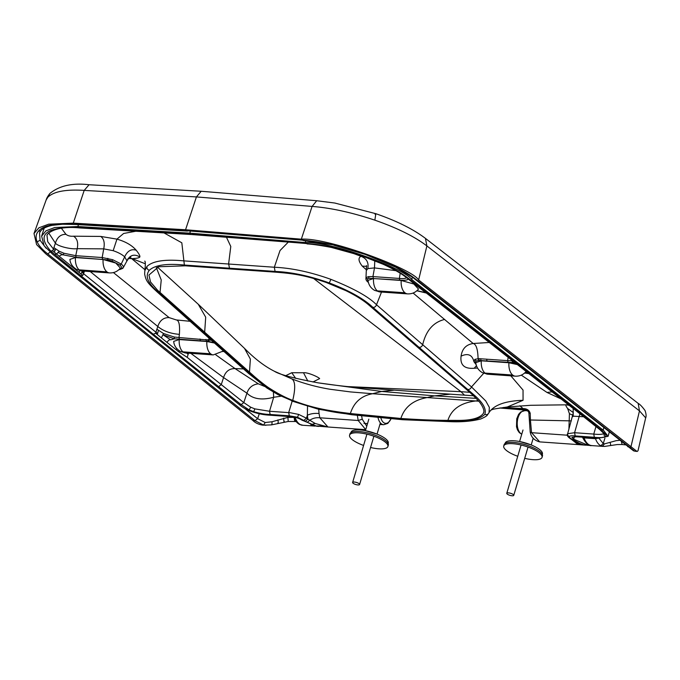 <?xml version="1.0" encoding="UTF-8"?>
<svg xmlns="http://www.w3.org/2000/svg" width="680" height="680" viewBox="0 0 680 680"><rect width="100%" height="100%" fill="white"/><g stroke="black" fill="none" stroke-linecap="round" stroke-linejoin="round"><path stroke-width="1.02" d="M390.983 418.82A10.489 5.95 -86 0 1 380.885 417.928M388.127 443.606L388.254 443.181A19.371 5.797 -163.5 0 0 376.975 434.087A19.371 5.797 -163.5 0 0 365.508 430.695A19.371 5.797 -163.5 0 0 351.101 432.174L350.974 432.607M387.898 446.513L388.288 445.179A19.975 5.976 -163.5 0 0 379.278 436.942A19.975 5.976 -163.5 0 0 359.108 431.528A19.975 5.976 -163.5 0 0 349.979 433.832L349.588 435.166A19.975 5.976 16.5 0 1 358.717 432.854A19.975 5.976 16.5 0 1 378.879 438.277A19.975 5.976 16.5 0 1 387.898 446.513A19.975 5.976 16.5 0 1 370.558 447.5M363.587 445.442A19.975 5.976 16.5 0 1 349.588 435.166M285.812 375.632L291.771 372.725L295.698 378.394M469.71 392.309L460.955 391.671L313.574 278.451M619.752 440.3L616.199 440.665L604.494 443.887L603.27 443.538L604.919 438.141M294.278 417.384L287.895 417.392L271.966 421.77L265.225 422.526L257.626 418.693L244.613 408.332M46.138 248.268L40.078 240.252L39.517 232.892L40.774 230.834M302.481 240.167L186.813 230.758L302.481 240.167C312.197 240.907 322.609 242.522 333.719 245.012L365.135 254.371M365.364 254.235L396.134 267.129C403.435 270.784 409.564 274.49 414.511 278.239L416.576 279.828L415.497 279.514M416.576 279.828L634.635 451.154L637.177 451.452L638.001 450.798L645.677 417.868C646.399 416.296 646.187 413.856 645.057 410.558C642.175 406.64 639.888 404.251 638.18 403.393L639.481 410.89L645.677 417.851M348.466 386.631L460.955 391.671L464.483 395.156M312.927 381.981L319.642 378.607C318.163 376.813 307.19 372.104 303.51 372.759L307.836 381.055M583.84 437.283L584.043 437.894L582.488 437.283C585.701 443.351 588.752 446.114 591.642 445.587L603.364 446.412M597.729 438.252L595.485 438.693C596.793 442.246 598.562 444.592 600.797 445.748L604.409 446.445L617.193 444.567L622.14 444.516L621.367 441.583M265.923 425.28L263.56 425.059L255 420.682L257.626 418.693L259.275 413.738M265.225 422.526L263.56 425.051L262.31 425.068C258.341 424.32 255.221 422.807 252.943 420.537L255 420.682L47.753 253.886C42.288 249.602 38.752 245.599 37.154 241.876L40.078 240.252M37.154 241.876C35.436 237.745 35.836 234.2 38.343 231.234C40.647 228.446 44.77 226.406 50.711 225.105C56.253 223.975 63.087 223.601 71.222 223.983L75.353 224.468L62.45 224.238L52.054 225.377M252.943 420.537L45.67 253.725L36.592 244.596L34 233.503L38.93 227.783L48.645 224.196L73.287 223.133L185.555 229.755L301.333 239.173C326.918 237.192 412.207 268.464 418.625 279.964L636.965 451.418L634.635 451.154M296.556 417.673L295.128 417.571C296.412 421.115 298.172 423.462 300.407 424.618L302.872 425.238M34 233.503L46.155 199.963L47.889 197.174C53.762 191.488 65.858 189.236 84.201 190.392L196.418 196.919L312.086 206.422C330.769 207.868 351.696 212.449 374.858 220.167C397.443 228.055 414.783 236.649 426.887 245.939L639.481 410.89L630.87 447.117M263.44 425.161L262.31 425.068M214.472 343.026L206.873 341.504L179.222 339.558L173.714 341.377C173.961 345.423 176.171 348.772 180.319 351.424L185.606 352.971L213.248 354.918L223.397 350.982M188.505 353.175L187.204 357.349L178.73 351.815L166.915 342.329C168.64 340.111 169.881 339.277 170.646 339.855L174.267 338.801L208.258 341.394L214.081 342.686M106.922 271.864L79.186 269.85L106.922 271.864A12.716 7.216 94 0 0 109.48 272.918C113.917 273.113 117.564 271.499 120.403 268.082L115.77 263.041L103.097 259.505L75.446 257.567L69.938 259.377M76.398 269.348L75.871 269.807L59.279 256.317C60.35 255.076 61.667 254.592 63.24 254.873L76.134 257.346L107.721 259.913A11.432 3.417 16.5 0 1 112.038 261.12L119.74 265.047C121.541 266.492 122.094 267.665 121.414 268.558A11.237 3.357 16.5 0 1 119.221 269.39M574.421 436.654L573.682 439.221L571.871 437.333L576.274 436.756L597.958 438.269L608.082 436.322L603.585 430.457L411.723 279.523C403.597 267.699 329.375 241.128 305.235 242.53L189.805 233.138L77.885 226.542L54.757 227.511L45.951 230.843L41.624 236.147L44.106 245.744L52.691 254.269L239.589 404.855C242.53 407.481 246.738 409.785 252.221 411.749C258.085 413.712 263.602 414.834 268.778 415.115L290.504 416.653C295.154 416.993 298.928 418.149 301.844 420.104L316.905 426.275M192.372 234.209L309.545 243.797C340.229 246.322 383.92 261.069 405.093 275.935L409.743 279.395A26584.702 7953.169 16.5 0 1 437.223 300.824A26505.567 7929.497 16.5 0 1 512.057 359.49L578.476 411.969A26359.273 7885.365 16.5 0 1 601.137 429.955L606.16 434.953L605.939 436.475C603.908 437.656 600.04 437.929 594.346 437.274L575.187 435.931C572.118 435.625 570.24 435.769 569.542 436.364C569.16 437.138 569.942 438.081 571.906 439.178L579.471 443.309L583.695 444.813L588.285 445.358L573.682 439.221M327.658 426.972L316.251 426.003L311.618 424.464L297.508 417.231L289.289 415.82L270.13 414.477C265.157 414.375 259.675 413.449 253.691 411.697L249.067 409.844L241.145 404.634A26359.273 7886.096 16.5 0 1 218.611 386.656L153.289 334.254A26505.567 7929.497 16.5 0 1 80.954 275.765A26584.702 7953.169 16.5 0 1 54.715 254.422L50.728 251.013C36.541 235.033 45.041 227.162 76.219 227.383L191.029 234.115M476.111 398.352L434.588 395.853L381.675 391.459L318.265 382.865C293.811 378.309 279.183 374.442 274.389 371.263L291.567 378.777C303.594 383.469 316.353 386.954 329.842 389.232L350.693 391.944L372.572 393.72C361.267 395.786 353.872 402.381 350.378 413.525L400.868 418.472C418.412 419.662 434.095 420.308 447.899 420.385C451.443 409.25 460.717 402.781 475.702 400.979L478.737 401.183M350.378 413.525L341.394 412.361C323.672 409.827 310.377 407.184 292.74 400.392C285.753 397.774 278.043 393.754 269.611 388.331C266.024 386.155 256.581 378.599 253.308 375.547L157.556 290.216L150.501 281.928L148.937 275.043L158.644 266.747L185.428 265.82L275.765 272.178C293.624 273.581 305.133 275.247 326.349 282.523L345.848 290.632C355.733 295.494 363.418 300.313 368.9 305.074L467.823 390.635C471.537 393.72 479.154 401.14 480.327 403.147C483.863 408.229 484.772 411.774 483.055 413.78C479.213 418.489 470.041 420.69 455.549 420.385L447.899 420.385M483.352 413.185L483.531 412.692M450.083 421.651L448.927 421.149C467.381 422.127 479.34 419.857 484.806 414.341C486.667 409.079 482.936 402.492 473.612 394.578L372.903 307.368C363.587 298.622 349.036 290.488 329.248 282.948C309.825 275.978 291.762 272.136 275.077 271.422L274.337 267.24L183.506 260.848C164.959 259.106 152.787 260.967 146.982 266.424L144.823 270.793L144.644 274.159C146.141 280.704 146.804 282.293 157.02 291.805L156.987 291.779M163.523 232.636L181.815 242.794L184.365 265.038C166.549 263.33 154.862 265.081 149.311 270.291C144.738 276.114 147.815 283.45 158.533 292.289L256.275 379.296C264.911 387.158 276.845 394.315 292.077 400.784C312.154 408.094 331.823 412.59 351.075 414.273L351.798 414.74M211.378 340.272L178.976 337.526L179.393 334.348C170.468 333.659 163.268 331.041 157.803 326.485L90.245 271.567M121.414 268.558L123.063 267.954C123.837 266.951 123.224 265.65 121.227 264.052L112.676 259.7L102.17 257.55L103.725 248.863L77.222 248.667C78.421 242.692 77.189 238.535 73.525 236.198L100.751 236.427C103.938 238.791 104.924 242.939 103.725 248.863L113.169 250.69C118.218 252.407 122.052 254.456 124.678 256.844L126.905 260.78L126.667 261.383M100.751 236.427L116.951 239.139C125.579 241.604 131.996 245.31 136.204 250.24C131.291 248.659 127.449 250.861 124.678 256.844A38829.139 36292.425 146.3 0 1 121.227 264.052L119.74 265.047M123.233 267.716L122.91 268.209M136.204 250.24C138.958 253.7 140.173 255.935 139.842 256.929C139.417 257.848 136.833 258.417 132.081 258.621L128.044 258.527M208.828 341.462L208.964 338.13M318.741 409.292L319.039 413.491C314.406 413.117 310.514 413.703 307.36 415.267L307.53 406.402M281.019 396.202L273.675 397.273C261.766 400.435 252.858 399.067 246.942 393.168L223.567 377.57L190.816 353.337M357.349 415.412L358.199 420.495L319.821 417.792L327.955 426.998L315.197 423.487L307.955 419.126A185.283 105.612 -85.4 0 1 306.468 418.208L298.673 414.418L290.284 412.734L269.526 411.264L254.881 408.884L250.758 407.243L243.78 402.594L246.942 393.168C248.795 387.634 252.595 384.523 258.332 383.826L264.656 386.469M258.332 383.826L235.05 368.594L215.806 354.841M158.448 330.438L157.599 333.489L155.941 332.214L156.885 329.214L163.514 333.514L174.318 337.042L174.267 338.801L163.013 334.755L170.646 339.855M174.318 337.042L178.976 337.526L179.427 339.354M156.885 329.214L157.803 326.485C159.808 320.425 163.591 317.466 169.124 317.611L176.256 319.931L190.085 321.3M129.914 257.168L144.984 269.748M169.124 317.611L113.424 272.578M63.903 253.232L59.134 251.2L58.089 252.441L63.24 254.873L63.903 253.232L75.735 255.68L77.222 248.667C70.465 249.577 57.137 245.948 55.403 243.134L48.748 233.044M59.134 251.2L53.907 247.665L55.403 243.134C57.239 237.175 60.758 234.243 65.96 234.337C67.983 235.858 70.508 236.478 73.525 236.198M137.122 231.004L123.624 233.478L116.951 239.13L113.169 250.69M65.96 234.337L61.438 228.301M139.842 256.929C134.24 253.716 129.922 255 126.905 260.78M307.267 422.331L309.697 420.325C312.698 418.225 316.072 417.384 319.821 417.792L319.039 413.491M270.13 414.477L269.526 411.264L273.675 397.273L273.385 392.079M188.131 354.339L186.583 353.039M82.221 271.107L83.954 272.603A183.498 140.573 -51.6 0 0 83.606 273.725L81.88 272.255L82.102 270.988M53.907 247.665L53.473 249.058L47.736 241.731L46.988 235.416M365.747 429.632L358.199 420.495L362.236 419.228L366.758 426.207M292.077 400.784L278.077 394.689L267.01 388.084L248.871 373.685L201.645 331.611M305.422 421.26L307.955 419.126A29.214 16.651 -85.4 0 1 307.36 415.267L306.468 418.208L303.918 420.325M239.139 404.498L241.145 404.634L243.78 402.594L221.255 384.608L223.567 377.57C225.471 371.51 229.296 368.509 235.05 368.594L243.525 368.917M178.73 351.815L179.435 350.897M166.915 342.329L161.373 337.866L163.514 333.514M161.373 337.866L157.225 334.534L157.599 333.489M157.225 334.534A18658.733 4595.618 20.9 0 1 155.584 333.208L155.941 332.214L83.606 273.725L82.764 275.417L78.786 272.178L80.147 270.725M78.786 272.178L75.837 269.781M59.279 256.317L52.606 250.716L53.473 249.058L55.114 250.461L55.607 249.109M400.868 418.472C404.566 407.014 413.321 400.044 427.133 397.57L434.588 395.853L450.287 394.171L394.341 390.142L381.675 391.459L372.572 393.72L475.702 400.979L478.133 400.503M213.248 354.918A12.716 7.216 94 0 1 210.698 353.863L182.963 351.849A12.716 7.216 -86 0 1 179.222 339.558M517.777 364.684L508.929 362.754L481.287 360.808L475.779 362.627M527.544 372.385L524.781 372.887M475.975 364.046L475.125 362.542L476.06 361.021L478.822 360.451L512.737 362.601L516.256 363.494M401.183 280.475A12.716 7.216 94 0 0 404.923 292.757L405.017 292.833A12.716 7.216 -86 0 0 407.567 293.879C412.012 294.075 415.65 292.468 418.498 289.051L413.848 284.002L401.183 280.475L373.541 278.528L368.033 280.347M368.288 282.004L367.319 279.08A11.432 3.417 16.5 0 1 369.138 278.298L399.763 280.109C404.115 280.568 406.971 280.245 408.34 279.14A26560.12 7946.319 16.5 0 1 425.68 292.663L416.984 290.657M508.657 357.51L508.138 357.467L507.662 360.647L478.728 358.649L474.878 359.346L473.917 361.692L476.111 364.616M395.862 270.666L374.484 267.903L374.782 260.678M360.969 256.3L361.938 255.893M366.546 265.557L365.95 278.307L366.308 277.542L368.348 276.658L372.938 276.59L374.484 267.903L367.803 268.6C368.892 262.548 366.605 258.451 360.969 256.292L349.291 251.898M366.673 270.147L367.803 268.6M477.547 368.058L474.24 368.245C464.381 369.061 459.994 365.024 461.074 356.142C462.137 348.798 466.157 344.582 473.161 343.502C476.195 344.225 477.827 349.274 478.083 358.657L478.822 360.451M568.913 429.352L569.423 413.703L567.621 408.476C565.726 405.926 565.361 404.702 566.525 404.821L568.293 404.591M583.61 416.738L573.206 416.185L572.755 416.695M567.392 435.208L531.548 432.684L530.417 420.002L571.353 420.886M569.423 413.703L572.968 415.267M567.621 408.476L573.291 412.565M561.263 399.024L547.009 392.453L521.288 375.139M529.014 373.541L526.005 373.201L529.193 373.685M514.675 362.245L512.737 362.601L511.879 360.782L512.729 360.714M508.113 362.474L507.662 360.647L511.879 360.782M413.108 293.046L473.161 343.502L489.515 342.465M425.901 292.68L425.791 291.95L426.079 292.808M400.197 273.25L399.373 278.443C403.435 278.859 405.977 278.502 406.997 277.363L408.561 279.157M519.885 405.756L523.013 408.587C526.889 408.595 529.295 410.193 530.213 413.372L528.879 412.947C528.623 411.392 527.085 410.219 524.255 409.428L523.013 408.587L503.498 407.456M529.635 419.909L530.417 420.002L530.213 413.372M530.757 405.288L566.525 404.821L569.321 405.407M366.732 266.322L362.278 266.144C358.445 261.239 358.003 257.958 360.969 256.292M366.681 270.062L362.278 266.144M523.056 400.291C505.096 400.928 493.706 405.101 488.903 412.794L489.048 412.539C491.266 408.663 492.269 409.428 507.382 406.963L523.056 400.291L523.039 390.065L510.833 375.844M489.048 412.539L489.345 407.371L485.724 400.92L471.487 386.928L376.499 304.75C368.9 296.913 353.719 288.456 330.947 279.37C310.624 272.068 291.754 268.03 274.337 267.24L280.015 250.554L288.175 242.216M528.879 412.947L530.196 432.004L531.548 432.684L539.716 441.889L578.068 444.592L571.506 439.416M577.235 442.765L577.66 443.862L579.598 444.499L578.799 444.644L586.007 445.196M579.929 413.822L574.591 432.718L567.656 433.712C566.576 435.089 567.587 436.823 570.698 438.914L571.906 439.178M595.977 426.555L593.75 434.07L574.591 432.718L575.187 435.931M605.939 436.475C604.214 436.058 603.67 435.055 604.308 433.466C602.344 434.452 598.825 434.656 593.75 434.07L594.346 437.274M484.806 414.341C486.676 415.029 488.044 414.511 488.903 412.794L488.673 413.21C486.914 415.242 488.24 415.675 480.777 418.965C471.894 421.277 461.652 422.17 450.041 421.651L402.62 419.721L351.764 414.74L318.401 409.216L291.686 400.971M575.255 441.175L573.41 440.104M589.934 445.332L588.285 445.366M508.929 362.754A12.716 7.216 94 0 0 512.669 375.037L485.112 373.167A12.716 7.216 -86 0 0 487.662 374.212L482.341 372.649C478.482 370.396 476.289 367.055 475.762 362.627M354.288 482.026A3.629 1.088 16.5 0 1 357.952 483.012A3.629 1.088 16.5 0 1 359.592 484.508A3.629 1.088 16.5 0 1 355.801 484.525A3.629 1.088 16.5 0 1 352.623 482.452A3.629 1.088 16.5 0 1 354.288 482.026M508.444 492.873A3.629 1.088 16.5 0 1 512.108 493.858A3.629 1.088 16.5 0 1 513.748 495.354A3.629 1.088 16.5 0 1 509.958 495.363A3.629 1.088 16.5 0 1 506.779 493.289A3.629 1.088 16.5 0 1 508.444 492.873M542.283 454.452L542.41 454.019A19.371 5.797 -163.5 0 0 539.741 449.642A19.371 5.797 -163.5 0 0 531.131 444.933A19.371 5.797 -163.5 0 0 519.664 441.533A19.371 5.797 -163.5 0 0 505.257 443.02L505.129 443.445M542.053 457.351L542.444 456.025A19.975 5.976 -163.5 0 0 533.426 447.788A19.975 5.976 -163.5 0 0 513.264 442.365A19.975 5.976 -163.5 0 0 504.135 444.677L503.744 446.004A19.975 5.976 16.5 0 1 512.873 443.7A19.975 5.976 16.5 0 1 533.035 449.114A19.975 5.976 16.5 0 1 542.053 457.351A19.975 5.976 16.5 0 1 524.713 458.346M517.744 456.28A19.975 5.976 16.5 0 1 503.744 446.004M379.907 424.456L383.664 424.719A11.985 6.8 -86 0 1 378.054 417.656M600.797 445.748L603.27 443.538L599.02 438.319M303.059 240.482L333.719 245.012M396.134 267.129L395.513 267.096M628.813 446.973L627.716 446.641M634.619 451.154L635.052 451.256M291.771 372.725L303.51 372.759M295.128 417.571L293.862 417.027M610.308 445.468C610.844 445.995 610.776 444.975 610.113 442.399M602.378 446.284L604.494 443.887M595.485 438.693L584.043 437.894C585.922 442.91 588.616 445.476 592.127 445.596M47.753 253.886L50.388 251.923M38.343 231.234L40.758 230.86C42.611 228.505 46.359 226.686 52.02 225.386L50.711 225.105M74.647 224.136L186.813 230.758M300.407 424.618L299.523 424.413M301.844 425.144L299.523 424.43C296.939 423.019 295.052 420.563 293.87 417.061M271.966 421.77C272.187 424.031 271.856 425.043 270.988 424.822M296.208 421.583L294.772 421.49L294.151 417.834M294.772 421.49L288.243 421.481L287.895 417.392M284.231 421.277C284.027 422.671 283.857 421.625 283.704 418.14M277.712 423.13C278.29 423.835 278.366 422.756 277.942 419.883M315.24 426.096L310.896 424.847M315.248 426.096L302.422 425.238M185.555 229.755L196.418 196.919L201.195 191.267L316.71 200.736L312.086 206.422L301.333 239.173M425.45 238.391L426.887 245.939L418.625 279.964M201.195 191.267L89.088 184.731L84.201 190.392L73.287 223.133M375.028 214.208L375.844 213.698L374.858 220.167M638.18 403.393L425.51 238.433C413.355 229.211 396.797 220.966 375.844 213.698L334.806 203.04L316.71 200.736M46.155 199.963C46.648 198.169 47.898 195.993 49.912 193.434L47.889 197.174M189.805 233.138L190.366 231.285M77.885 226.542L78.463 224.612M604.358 433.993L599.862 429.641L603.135 430.1L603.848 427.644M448.927 421.149L401.727 419.228L351.075 414.273M184.365 265.038L275.077 271.422M208.258 341.394L207.893 339.6M206.414 341.232L205.972 339.422M200.439 340.816L199.98 338.988M179.393 334.348C180.047 325.065 179.001 320.254 176.256 319.931M119.178 269.433L119.765 269.577L118.949 269.646M112.038 261.12L112.676 259.7M107.721 259.913L107.822 258.332M102.561 259.199L102.17 257.55L75.735 255.68L76.134 257.346M132.081 258.621L145.325 263.772M289.289 415.82L288.694 412.607L292.171 401.166M84.413 271.15L83.954 272.603M361.624 415.913L362.236 419.228M158.533 292.289L157.02 291.813L201.688 331.636L203.184 332.12M146.982 266.424C146.642 268.328 147.416 269.62 149.311 270.291M250.384 374.17L248.871 373.677M204.663 332.282L205.7 317.195L198.28 304.283M157.437 267.113L198.28 304.274L244.494 348.364L250.376 359.082L249.475 372.147M160.038 292.468L161.237 279.973L156.298 267.521M316.251 426.003L322.532 425.918M311.618 424.464L315.197 423.487M297.508 417.231L298.673 414.418M253.691 411.697L254.881 408.884M249.067 409.844L250.758 407.243M176.018 349.639L176.706 348.508M218.611 386.656L221.255 384.608A26390.281 7900.198 16.5 0 1 187.204 357.349M80.98 273.964L81.88 272.255M54.715 254.422L56.516 254.065L58.089 252.441M54.128 252.076L55.114 250.461M291.567 378.777C295.281 380.766 295.673 387.966 292.74 400.392M226.398 237.099L230.783 246.466L228.633 263.798L229.432 267.979M153.289 334.254L155.584 333.208M80.954 275.765L82.764 275.417M50.728 251.013L52.606 250.716M79.212 227.519L80.104 227.962M401.727 419.228L402.62 419.721M106.837 271.796A12.716 7.216 -86 0 1 103.097 259.505M79.279 269.918A12.716 7.216 94 0 0 81.829 270.971L109.48 272.918M79.186 269.85A12.716 7.216 -86 0 1 75.446 257.567M182.963 351.849L210.605 353.796A12.716 7.216 -86 0 1 206.873 341.504M183.047 351.917A12.716 7.216 94 0 0 185.606 352.971M305.762 240.737L305.235 242.53M478.728 358.649L479.315 360.459M368.279 282.353L368.313 282.378C366.512 281.01 365.721 279.65 365.95 278.307L365.95 278.375M476.433 365.704L474.24 368.245M461.074 356.142C467.755 353.048 471.996 354.697 473.781 361.08L475.125 362.542M573.206 416.185L573.172 408.459M547.009 392.445L552.194 391.85M474.878 359.346L476.06 361.021M480.581 358.743L481.075 360.553M486.591 359.15L487.041 360.969M366.308 277.542L367.319 279.08M368.348 276.658L369.138 278.298M399.763 280.109L399.373 278.443L372.938 276.59L373.328 278.248M372.903 307.368C374.603 307.504 375.802 306.629 376.499 304.75L381.514 292.051M444.635 319.438C433.304 322.226 425.995 330.642 422.697 344.666C422.008 346.562 420.818 347.438 419.109 347.301M483.692 373.295L471.487 386.928C470.704 388.756 469.489 389.598 467.84 389.462M329.248 282.948L330.947 279.37M577.66 443.862L583.695 444.813M577.838 443.054L579.471 443.309M567.876 433.347C567.231 434.971 567.792 435.973 569.542 436.364M604.325 433.908L606.16 434.953M412.411 277.159L411.723 279.523M437.223 300.824L435.94 300.517L577.201 411.655L578.476 411.969M510.79 359.184L512.057 359.49M409.743 279.395L408.484 279.098L435.94 300.526M403.69 275.409L405.093 275.935M47.03 235.28L46.962 235.493C46.827 233.894 55.182 225.377 80.07 227.962L191.819 234.549L306.349 243.491M407.567 293.879L379.925 291.941A12.716 7.216 -86 0 1 377.366 290.887L404.923 292.757M373.541 278.528A12.716 7.216 94 0 0 377.281 290.819M405.017 292.833L377.366 290.887M481.287 360.808A12.716 7.216 94 0 0 485.019 373.091L485.112 373.167M487.662 374.212L515.312 376.159A12.716 7.216 -86 0 1 512.762 375.105M485.019 373.091L512.669 375.037M527.595 410.813L524.9 410.626A11.985 6.8 94 0 0 517.412 420.809A11.985 6.8 94 0 0 521.773 434.154M367.54 423.589L363.953 423.334M383.664 424.719L387.821 423.376L391.085 418.829M376.983 434.087L365.508 430.695M187.451 231.081L75.353 224.468M633.683 450.933L412.683 277.363L395.53 267.113L365.143 254.371L333.872 245.259M625.506 444.881L622.14 444.508M302.464 425.247L301.223 425.059M263.271 425.153L271.371 424.898L288.243 421.481M89.088 184.731C72.488 182.767 59.423 185.674 49.895 193.452M129.855 256.827L130.857 256.64C129.99 256.76 128.613 258.306 126.727 261.29L123.25 267.682M222.802 351.569L223.881 351.416M122.791 268.353L119.765 269.577M144.763 261.111C145.477 261.383 145.494 264.613 144.823 270.793M365.738 429.658L327.955 426.998M318.784 426.402L316.514 426.241M274.329 371.229C264.613 366.341 254.677 358.725 244.511 348.381M394.324 390.142L356.618 387.362C346.171 386.597 333.464 385.109 318.478 382.899M44.2 228.123L41.624 236.147M69.929 259.377C70.184 263.423 72.394 266.773 76.551 269.433L81.829 270.971M499.758 408.008L526.813 410.227M524.203 409.428L500.191 407.94M473.662 360.409L473.781 361.089M567.664 433.687L573.325 412.726M525.963 373.192L524.637 373.023M416.849 290.785L426.377 293.046M530.765 405.288L507.45 406.954M578.068 444.592L578.799 444.644M530.204 432.021C531.182 437.223 534.352 440.512 539.716 441.889M573.979 440.895L577.473 442.901M572.203 439.833L570.682 438.897M609.314 431.995L608.098 436.271M577.201 411.655L599.862 429.641M307.062 243.925C312.239 244.179 320.339 245.352 331.373 247.426L361.377 255.697L383.019 264.205C392.105 268.396 399.083 272.229 403.937 275.714L408.484 279.098M450.287 394.171L473.484 395.769M379.925 291.941L374.595 290.368C370.736 288.125 368.551 284.775 368.024 280.347M515.312 376.159C519.75 376.354 523.396 374.748 526.244 371.331M359.592 484.508L373.889 436.237M352.623 482.452L366.928 434.171M377.043 434.12L380.375 422.866M365.44 430.678L368.841 419.169M524.9 410.626L520.752 411.969L518.593 414.375L516.749 418.761L516.502 426.776L517.463 429.862L519.29 432.616L521.747 434.231M513.748 495.354L528.045 447.075M506.779 493.289L521.084 445.009M531.199 444.958L533.213 438.175M519.588 441.524L522.996 430.015M531.131 444.933L519.664 441.533"/></g></svg>

